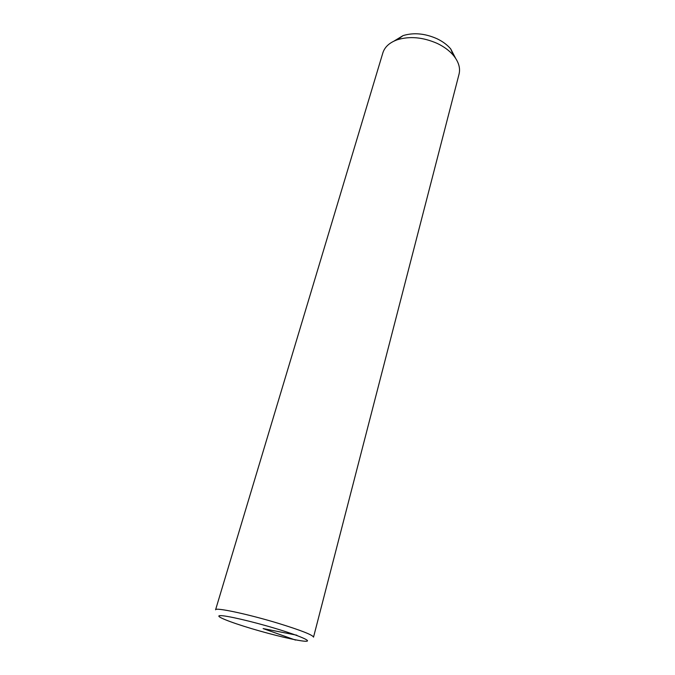 <?xml version="1.0" encoding="UTF-8"?>
<svg xmlns="http://www.w3.org/2000/svg" width="675" height="675" viewBox="0 0 675 675"><rect width="100%" height="100%" fill="white"/><g stroke="black" fill="none" stroke-linecap="round" stroke-linejoin="round"><path stroke-width="1.01" d="M459.051 74.14C460.527 68.057 458.646 61.813 453.423 55.392C449.381 50.625 443.964 46.634 437.189 43.402C423.048 37.218 409.776 35.994 397.381 39.741C389.593 42.525 384.75 46.904 382.86 52.869L215.578 609.803C215.004 607.103 248.172 614.132 278.378 623.346C301.092 630.366 312.803 634.964 313.529 637.149L459.051 74.14M455.608 58.295L450.714 48.912C447.263 44.837 442.657 41.428 436.911 38.686C424.913 33.413 413.632 32.392 403.059 35.606L394.023 41.091M295.549 640.086L263.123 628.585L296.84 635.2M275.594 628.509C251.665 621.295 225.045 615.195 219.94 615.642C214.464 615.971 229.795 622.131 251.674 628.653C273.476 635.175 298.139 641.005 305.387 641.25C312.972 641.596 299.607 635.723 275.594 628.509M450.714 48.912L453.423 55.392M403.059 35.606L397.381 39.741"/></g></svg>
